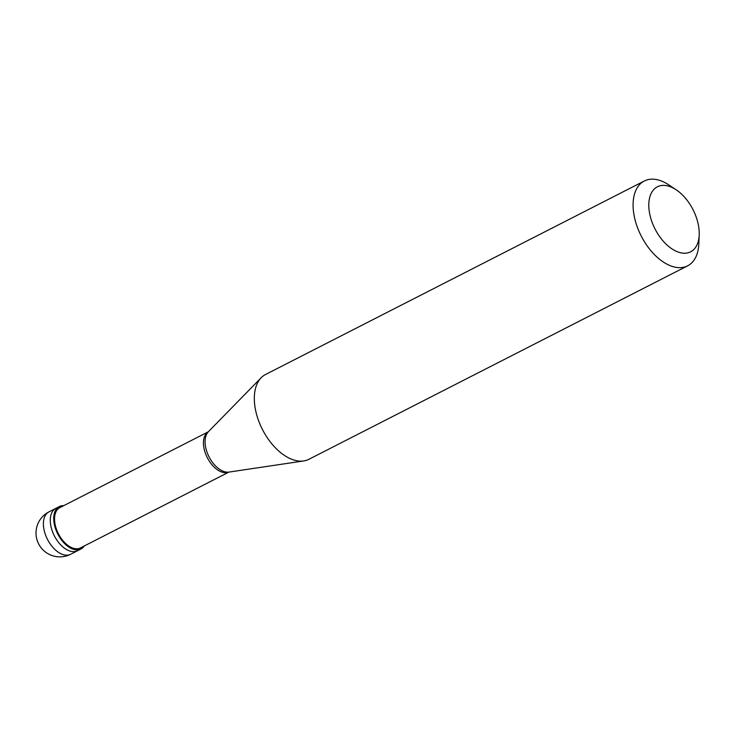 <?xml version="1.0" encoding="UTF-8"?>
<svg xmlns="http://www.w3.org/2000/svg" width="736" height="736" viewBox="0 0 736 736"><rect width="100%" height="100%" fill="white"/><g stroke="black" fill="none" stroke-linecap="round" stroke-linejoin="round"><path stroke-width="1.1" d="M49.008 511.842A23.81 23.81 0 0 0 56.506 556.628A23.81 23.81 0 0 0 70.674 554.254A23.81 13.892 -117.1 0 1 65.164 555.064A23.81 13.892 62.9 0 1 45.604 535.146A23.81 13.892 62.9 0 1 49.008 511.842L55.89 508.328A23.81 13.892 62.9 0 0 52.495 531.631A23.81 13.892 62.9 0 0 72.054 551.549A23.81 13.892 -117.1 0 0 77.556 550.73A23.81 13.892 -117.1 0 1 72.054 551.549A23.81 13.892 62.9 0 1 52.495 531.631A23.81 13.892 62.9 0 1 55.89 508.328L59.34 506.561A23.81 13.892 62.9 0 0 55.936 529.874A23.81 13.892 62.9 0 0 75.495 549.783A23.81 13.892 -117.1 0 0 81.006 548.973A23.81 13.892 -117.1 0 0 84.327 545.937M63.747 505.65A23.81 13.892 62.9 0 0 59.34 506.561M208.279 431.82L59.883 507.628A22.623 13.202 62.9 0 0 56.644 529.764A22.623 13.202 62.9 0 0 75.228 548.688A22.623 13.202 -117.1 0 0 80.463 547.915L228.859 472.107M208.408 431.692L208.058 431.986A22.623 13.202 62.9 0 0 205.795 454.36A22.623 13.202 62.9 0 0 224.121 472.622A22.623 13.202 -117.1 0 0 228.592 472.19L229.034 472.07A23.101 13.478 -117.1 0 1 226.2 472.061A23.101 13.478 62.9 0 1 208.067 454.802A23.101 13.478 62.9 0 1 208.408 431.692L261.197 377.715A47.619 27.793 62.9 0 0 260.47 425.334A47.619 27.793 62.9 0 0 297.868 460.929A47.619 27.793 -117.1 0 0 303.71 460.948A47.619 27.793 -117.1 0 0 308.881 459.301L687.645 265.825A47.619 27.793 -117.1 0 1 676.632 267.444A47.619 27.793 62.9 0 1 637.514 227.617A47.619 27.793 62.9 0 1 644.313 181.001A47.619 27.793 62.9 0 1 655.325 179.372A47.619 27.793 -117.1 0 1 668.693 184.837L676.099 189.732A36.515 21.307 -117.1 0 1 699.2 234.95A36.515 21.307 -117.1 0 1 682.18 253.064A36.515 21.307 62.9 0 1 650.155 215.933A36.515 21.307 62.9 0 1 665.85 185.546A36.515 21.307 -117.1 0 1 676.099 189.732M644.313 181.001L265.558 374.486A47.619 27.793 62.9 0 0 261.197 377.715M699.2 234.95L698.832 243.818A47.619 27.793 -117.1 0 1 687.645 265.825M70.674 554.254L81.006 548.973M229.034 472.07L303.71 460.948"/></g></svg>
